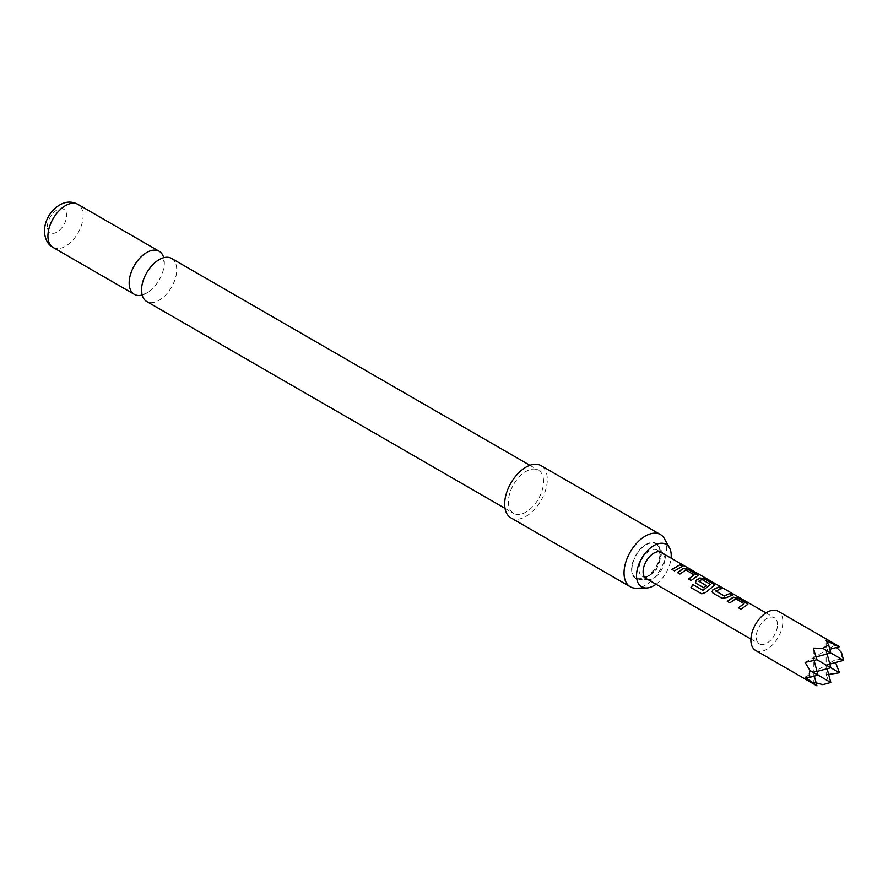 <?xml version="1.0" encoding="UTF-8"?>
<svg xmlns="http://www.w3.org/2000/svg" width="888" height="888" viewBox="0 0 888 888"><rect width="100%" height="100%" fill="white"/><g stroke="black" fill="none" stroke-linecap="round" stroke-linejoin="round"><path stroke-width="0.67" stroke-dasharray="4.44 3.33" d="M683.705 565.756L685.913 566.699M685.136 566.255L682.095 564.979M171.562 258.419A24.875 14.363 -60 0 1 176.712 269.797A24.875 14.363 -60 0 1 159.13 300.266A24.875 14.363 -60 0 1 146.687 301.498M645.998 544.433A20.346 11.744 -60 0 1 658.907 546.264A20.346 11.744 -60 0 1 645.998 577.655A20.346 11.744 -60 0 1 639.649 579.62A20.346 11.744 -60 0 1 631.979 565.379A20.346 11.744 -60 0 1 645.998 544.433M662.57 553.213A15.251 8.802 -60 0 1 663.558 554.523A15.251 8.802 -60 0 1 653.879 578.055A15.251 8.802 -60 0 1 649.128 579.52A15.251 8.802 -60 0 1 647.496 579.32M664.557 538.894A30.148 17.405 -60 0 1 666.666 548.373A30.148 17.405 -60 0 1 636.097 588.189M510.911 517.859A30.148 17.405 120 0 0 534.132 509.79A30.148 17.405 120 0 0 547.297 479.453A30.148 17.405 120 0 0 541.047 465.645M142.147 295.06A24.875 14.363 120 0 0 146.742 293.107A24.875 14.363 120 0 0 147.763 292.485A24.875 14.363 120 0 0 164.302 263.847A24.875 14.363 120 0 0 164.324 262.648A24.875 14.363 120 0 0 163.714 257.698M47.419 226.54A13.564 7.837 -60 0 1 57.01 209.923A13.564 7.837 -60 0 1 66.6 215.462A13.564 7.837 -60 0 1 57.01 232.079A13.564 7.837 -60 0 1 47.419 226.54M543.567 481.607A24.875 14.363 120 0 0 538.417 470.218A24.875 14.363 120 0 0 519.247 476.878A24.875 14.363 120 0 0 508.391 501.909A24.875 14.363 120 0 0 513.542 513.297A24.875 14.363 120 0 0 532.711 506.626A24.875 14.363 120 0 0 543.567 481.607M755.555 650.405A22.611 13.054 120 0 0 772.982 644.355A22.611 13.054 120 0 0 782.85 621.6A22.611 13.054 120 0 0 778.166 611.244M839.537 646.686L834.387 645.509L836.563 647.485M841.458 652.369L841.458 659.129L834.387 660.272L835.553 662.526M660.272 556.987A15.074 8.702 120 0 0 657.153 550.083A15.074 8.702 120 0 0 645.543 554.123A15.074 8.702 120 0 0 638.96 569.286A15.074 8.702 120 0 0 642.08 576.19A15.074 8.702 120 0 0 653.69 572.15A15.074 8.702 120 0 0 660.272 556.987M777.522 624.675A15.074 8.702 120 0 0 774.392 617.77A15.074 8.702 120 0 0 762.781 621.811A15.074 8.702 120 0 0 756.199 636.985A15.074 8.702 120 0 0 759.318 643.878A15.074 8.702 120 0 0 770.939 639.837A15.074 8.702 120 0 0 777.522 624.675M660.028 552.947A19.847 11.455 120 0 0 656.787 544.466A19.847 11.455 120 0 0 641.225 548.551A19.847 11.455 120 0 0 631.956 569.141A19.847 11.455 120 0 0 637.029 578.687A19.847 11.455 120 0 0 651.959 572.272A19.847 11.455 120 0 0 660.028 552.947M828.648 674.469L826.129 674.58L826.129 665.045L827.117 668.742M830.813 682.517L828.671 681.285L822.81 684.659M826.129 674.58L828.671 681.285M834.387 645.509L826.129 650.271L830.813 652.98L826.129 650.271L826.129 640.736M834.387 660.272L826.129 665.045L830.813 667.743L826.129 665.045L826.129 650.271L829.825 649.283M827.117 653.968L826.129 650.271L813.341 657.664L816.938 659.74L813.341 657.664L813.341 648.129M816.139 682.861L813.341 681.962L813.341 672.427L814.329 676.123M829.825 664.058L826.129 665.045L813.341 672.427L818.015 675.135L813.341 672.427L817.027 671.439M805.083 677.2L813.341 672.427L813.341 657.664L816.15 656.909M813.341 681.962L816.938 685.847M843.6 660.361L841.458 659.129M805.083 662.426L813.341 657.664L814.085 660.472M656.021 584.237A24.52 14.164 120 0 0 671.084 558.13M682.606 566.411L674.58 571.051L671.939 569.397M694.083 575.224L685.814 570.274L680.03 574.203L677.555 572.638M697.89 575.657L691.208 580.652L688.566 578.998M701.82 593.872L705.871 592.329M714.518 585.248L713.641 585.902M713.608 586.158L705.993 592.463M706.071 585.636L703.829 587.934L696.414 583.527M696.492 583.705L695.493 582.373M710.433 584.659L702.164 579.72L698.956 581.096M732.123 594.993L726.728 597.79L722.077 598.468L713.042 593.117M713.12 593.306L712.12 591.974M720.945 588.544L715.861 590.853M743.966 604.018L735.697 599.078L729.914 602.996L727.439 601.442M747.774 604.451L741.08 609.457L738.439 607.803M53.08 247.452A24.875 14.363 120 0 0 72.25 240.781A24.875 14.363 120 0 0 83.106 215.762A24.875 14.363 120 0 0 77.955 204.373M141.569 288.911L142.546 294.772L147.763 292.485M158.108 260.273L163.325 257.986L164.302 263.847M663.558 554.523L658.907 546.264M529.892 465.301L538.417 470.218M657.153 550.083L660.261 551.881M765.967 612.909L774.392 617.77M656.787 544.466L659.673 548.018L661.038 552.147M661.072 552.347L661.271 555.067L656.743 569.13L645.998 578.454M637.029 578.687L645.809 578.521M642.08 576.19L645.188 577.988M750.893 639.016L759.318 643.878M505.028 508.38L513.542 513.297M649.128 579.52L639.649 579.62M684.415 566.178L685.703 566.91"/><path stroke-width="1.33" d="M684.981 566.511L681.995 564.735L685.913 566.699M505.028 508.38L146.687 301.498A24.875 14.363 -60 0 1 141.536 290.11A24.875 14.363 -60 0 1 141.569 288.911A24.875 14.363 -60 0 1 158.108 260.273A24.875 14.363 -60 0 1 159.13 259.651A24.875 14.363 -60 0 1 171.562 258.419L529.892 465.301M647.496 579.32A15.251 8.802 -60 0 1 643.634 567.643A15.251 8.802 -60 0 1 653.879 553.146A15.251 8.802 -60 0 1 662.57 553.213M671.084 558.13A24.52 14.164 120 0 0 671.217 555.588A24.52 14.164 120 0 0 669.497 547.885A24.52 14.164 120 0 0 650.016 548.307A24.52 14.164 120 0 0 636.541 575.613A24.52 14.164 120 0 0 646.342 587.978A24.52 14.164 120 0 0 656.021 584.237M646.342 587.978L636.097 588.189A30.148 17.405 -60 0 1 630.28 586.779A30.148 17.405 -60 0 1 624.031 572.982A30.148 17.405 -60 0 1 637.196 542.646A30.148 17.405 -60 0 1 660.428 534.565A30.148 17.405 -60 0 1 664.557 538.894L669.497 547.885M660.428 534.565L541.047 465.645A30.148 17.405 120 0 0 517.826 473.726A30.148 17.405 120 0 0 504.662 504.062A30.148 17.405 120 0 0 510.911 517.859L630.28 586.779M163.714 257.698A24.875 14.363 120 0 0 159.174 251.271A24.875 14.363 120 0 0 146.742 252.503A24.875 14.363 120 0 0 129.16 282.961A24.875 14.363 120 0 0 134.31 294.339A24.875 14.363 120 0 0 142.147 295.06M839.537 646.686L778.166 611.244A22.611 13.054 120 0 0 760.739 617.304A22.611 13.054 120 0 0 750.871 640.059A22.611 13.054 120 0 0 755.555 650.405L816.938 685.847L805.083 677.2L810.023 677.278L809.279 673.781L810.023 670.518L805.083 662.426L816.938 659.74L813.341 648.129L822.81 648.362L828.671 644.977L826.129 640.736L839.537 646.686L829.825 649.283M836.563 647.485L841.458 652.369L843.6 660.361L822.81 648.362M727.272 601.343L733.166 597.169L737.861 597.99L747.851 604.306L740.992 609.279L738.439 607.803L744 603.585L735.73 598.812L729.836 602.819L727.272 601.343M738.527 607.98L744 603.585M721.988 598.29L713.042 593.117L712.087 591.885L712.964 589.643L718.847 587.012L721.4 588.489L715.861 591.086L724.131 595.859L730.014 593.462L732.578 594.938L726.695 597.569L721.988 598.29M715.861 590.853L724.131 595.859M692.884 584.548L703.007 590.398L710.467 584.393L701.853 579.42L698.956 581.318L706.226 585.514L703.74 587.756L696.414 583.527L695.459 582.284L696.336 580.042L699.91 577.977L704.606 578.787L713.564 583.96L714.596 585.114L705.871 592.329L701.664 593.795L690.92 587.601L692.884 584.548L703.007 590.398M703.118 590.531L710.467 584.226M698.956 581.096L706.26 585.747M677.4 572.549L683.283 568.375L687.978 569.197L697.968 575.513L691.119 580.475L688.566 578.998L694.116 574.791L685.847 570.018L679.953 574.025L677.4 572.549M688.644 579.176L694.116 574.791M671.939 569.397L680.13 564.668L682.694 566.144L674.492 570.873L671.939 569.397M827.117 668.742L830.813 682.517L810.023 670.518M828.671 644.977L830.813 652.98L816.15 656.909M830.813 682.517L822.81 684.659L816.139 682.861M835.553 662.526L839.537 672.793L828.648 674.469M839.537 672.793L816.938 659.74M810.023 677.278L818.015 675.135L814.085 660.472M814.329 676.123L816.938 685.847M827.117 653.968L830.813 667.743L817.027 671.439M829.825 664.058L843.6 660.361M672.016 569.574L680.13 564.668M680.053 564.935L682.606 566.411M682.095 564.979L684.415 566.178M677.477 572.727L683.249 568.642L687.978 569.197M687.9 569.463L696.936 574.358M696.847 574.636L697.89 575.657M701.82 593.872L691.075 587.678L692.995 584.692M695.493 582.373L696.37 580.264L699.877 578.232L704.528 579.065L713.564 583.96M713.475 584.237L714.518 585.248M712.12 591.974L712.964 589.643M724.164 596.081L730.014 593.462M729.936 593.739L732.489 595.215M712.997 589.865L718.847 587.012M718.758 587.29L721.322 588.766M727.361 601.52L733.133 597.435L737.861 597.99M737.784 598.268L746.819 603.163M746.73 603.429L747.774 604.451M53.08 247.452C47.819 244.633 44.922 239.205 44.4 231.146C44.689 223.088 47.697 215.973 53.435 209.812C61.705 201.876 69.875 200.066 77.955 204.373A24.875 14.363 120 0 0 58.786 211.033A24.875 14.363 120 0 0 47.93 236.064A24.875 14.363 120 0 0 53.08 247.452L134.31 294.339M77.955 204.373L159.174 251.271M660.261 551.881L683.849 565.501M685.858 566.655L765.967 612.909M645.188 577.988L750.893 639.016"/></g></svg>
